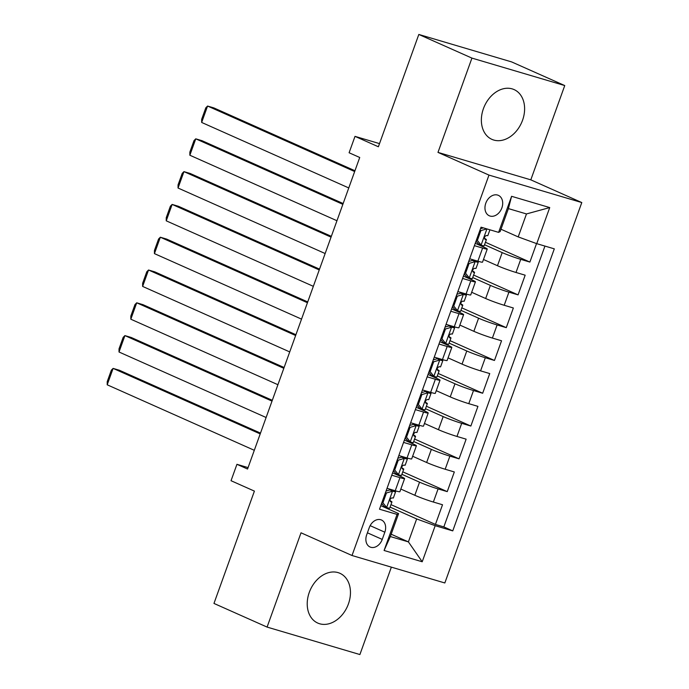 <?xml version="1.0" encoding="UTF-8"?>
<svg xmlns="http://www.w3.org/2000/svg" width="689" height="689" viewBox="0 0 689 689"><rect width="100%" height="100%" fill="white"/><g stroke="black" fill="none" stroke-linecap="round" stroke-linejoin="round"><path stroke-width="1.03" d="M483.42 108.681A27.241 20.326 114 0 0 491.903 139.359A27.241 20.326 114 0 0 522.555 120.256A27.241 20.326 114 0 0 514.072 89.579A27.241 20.326 114 0 0 483.42 108.681M309.275 592.394A27.241 20.326 114 0 0 317.758 623.071A27.241 20.326 114 0 0 348.401 603.977A27.241 20.326 114 0 0 339.918 573.3A27.241 20.326 114 0 0 309.275 592.394M485.797 203.186A11.179 8.337 114 0 0 489.285 215.769A11.179 8.337 114 0 0 501.859 207.932A11.179 8.337 114 0 0 498.371 195.349A11.179 8.337 114 0 0 485.797 203.186M564.747 85.565L511.634 61.915L418.817 34.45L471.931 58.1L437.98 152.39L488.975 175.092L581.792 202.557L530.806 179.846L564.747 85.565L471.931 58.1M488.975 175.092L352.019 555.506L444.836 582.972L581.792 202.557M352.019 555.506L301.024 532.804L267.082 627.085L359.899 654.55L391.361 567.15M267.082 627.085L213.969 603.435L254.405 491.111L231.03 480.707L236.938 464.308L247.558 469.037L359.727 157.488L349.099 152.76L355.007 136.362L378.373 146.774L418.817 34.45M400.834 489.052L414.83 495.288A13.969 0.913 19.8 0 0 433.364 502.04L442.519 504.753L435.431 524.424L390.973 504.624M401.885 474.299L419.549 482.171A13.969 0.913 19.8 0 0 438.083 488.923L447.239 491.627L402.781 471.836M447.239 491.627L454.327 471.956L445.172 469.243A13.969 0.913 19.8 0 1 426.637 462.491L412.642 456.256M424.45 423.468L438.445 429.695A13.969 0.913 19.8 0 0 456.971 436.447L466.134 439.16L459.046 458.84L414.589 439.039M436.249 390.672L450.244 396.898A13.969 0.913 19.8 0 0 468.778 403.659L477.933 406.364L470.854 426.043L426.388 406.243M448.057 357.875L462.052 364.111A13.969 0.913 19.8 0 0 480.586 370.863L489.741 373.567L482.662 393.247L438.195 373.447M459.864 325.079L473.86 331.314A13.969 0.913 19.8 0 0 492.394 338.066L501.549 340.779L494.469 360.45L450.003 340.65M471.672 292.282L485.667 298.518A13.969 0.913 19.8 0 0 504.202 305.27L513.357 307.983L506.277 327.654L461.811 307.862M483.48 259.495L497.475 265.721A13.969 0.913 19.8 0 0 516.009 272.474L525.164 275.187L518.076 294.866L473.619 275.066M474.394 245.654L482.601 248.074A13.969 0.913 -160.2 0 0 487.244 249.03A13.969 0.913 -160.2 0 0 484.134 247.265L475.246 243.303M462.595 278.442L470.794 280.871A13.969 0.913 -160.2 0 0 475.444 281.818A13.969 0.913 -160.2 0 0 472.327 280.061L463.439 276.1M450.787 311.239L458.986 313.667A13.969 0.913 -160.2 0 0 463.637 314.615A13.969 0.913 -160.2 0 0 460.519 312.849L451.631 308.887M438.979 344.035L447.178 346.464A13.969 0.913 -160.2 0 0 451.829 347.411A13.969 0.913 -160.2 0 0 448.72 345.645L439.823 341.684M427.171 376.831L435.37 379.26A13.969 0.913 -160.2 0 0 440.021 380.207A13.969 0.913 -160.2 0 0 436.912 378.442L428.015 374.48M415.364 409.628L423.563 412.048A13.969 0.913 -160.2 0 0 428.213 412.995A13.969 0.913 -160.2 0 0 425.104 411.238L416.208 407.277M403.556 442.416L411.764 444.844A13.969 0.913 -160.2 0 0 416.406 445.792A13.969 0.913 -160.2 0 0 413.297 444.026L404.4 440.073M382.24 539.409L384.832 532.201A10.826 8.079 114 0 0 381.465 520.006A10.826 8.079 114 0 0 369.278 527.593L366.686 534.81A10.826 8.079 114 0 0 370.053 547.006A10.826 8.079 114 0 0 382.24 539.409L367.409 532.812M500.981 229.23L518.206 236.904L526.474 213.943L508.404 208.603L500.145 231.556L498.603 232.374L481.051 227.181L379.51 509.214L397.071 514.407L398.604 513.589L380.784 505.657M498.603 232.374L511.591 196.305L549.727 207.578L536.74 243.656L554.3 248.85L452.759 530.883L435.198 525.69L422.211 561.768L384.083 550.485L397.071 514.407M484.539 244.741L502.195 252.605L497.475 265.721M472.732 277.538L490.387 285.401L485.667 298.518M460.924 310.334L478.588 318.197L473.86 331.314M449.116 343.122L466.78 350.994L462.052 364.111M437.308 375.918L454.973 383.782L450.244 396.898M425.501 408.715L443.165 416.578L438.445 429.695M413.693 441.511L431.357 449.374L426.637 462.491M391.748 475.212L399.956 477.641A13.969 0.913 19.8 0 0 404.598 478.588A13.969 0.913 19.8 0 0 401.489 476.822L392.592 472.861M435.431 524.424L443.837 526.913L544.939 246.085M502.195 252.605A13.969 0.913 -160.2 0 0 520.729 259.357L529.884 262.07L536.542 243.587M518.076 294.866L508.921 292.153A13.969 0.913 -160.2 0 1 490.387 285.401M506.277 327.654L497.113 324.95A13.969 0.913 -160.2 0 1 478.588 318.197M494.469 360.45L485.314 357.746A13.969 0.913 -160.2 0 1 466.78 350.994M482.662 393.247L473.507 390.534A13.969 0.913 -160.2 0 1 454.973 383.782M470.854 426.043L461.699 423.33A13.969 0.913 -160.2 0 1 443.165 416.578M459.046 458.84L449.891 456.127A13.969 0.913 -160.2 0 1 431.357 449.374M387.029 488.329L395.228 490.757A13.969 0.913 19.8 0 0 399.878 491.705L404.598 478.588M398.836 455.532L407.035 457.961A13.969 0.913 19.8 0 0 411.686 458.908L416.406 445.792M410.644 422.745L418.843 425.165A13.969 0.913 19.8 0 0 423.494 426.121L428.213 412.995M422.452 389.948L430.651 392.377A13.969 0.913 19.8 0 0 435.302 393.324L440.021 380.207M434.251 357.152L442.459 359.58A13.969 0.913 19.8 0 0 447.101 360.528L451.829 347.411M446.059 324.355L454.266 326.784A13.969 0.913 19.8 0 0 458.908 327.731L463.637 314.615M457.866 291.559L466.074 293.988A13.969 0.913 19.8 0 0 470.716 294.935L475.444 281.818M469.674 258.771L477.873 261.2A13.969 0.913 19.8 0 0 482.524 262.147L487.244 249.03M398.604 513.589L390.344 536.55L408.405 541.89L416.664 518.938L435.198 525.69M391.18 534.225L408.405 541.89L422.211 561.768M390.077 507.095L416.664 518.938M379.51 143.613L355.007 136.362M248.074 467.607L236.938 464.308M443.837 526.913L452.759 530.883M529.884 262.07L485.426 242.27M536.74 243.656L518.206 236.904M390.344 536.55L384.083 550.485M511.591 196.305L508.404 208.603M549.727 207.578L526.474 213.943M437.98 152.39L530.806 179.846M386.047 491.059L389.888 489.939L392.644 491.171L386.451 492.971L382.912 502.806L386.744 507.569A9.258 0.603 19.8 0 0 389.698 508.163L391.938 501.928A9.258 0.603 19.8 0 0 391.705 501.678L389.888 500.472M386.744 507.569L383.98 506.337L381.603 503.392M382.739 504.787L381.413 503.917M254.31 450.305L107.208 384.798L113.108 368.4L119.386 370.251L260.502 433.097M389.888 489.939L391.326 490.224L389.767 489.138M392.644 491.171A9.258 0.603 19.8 0 0 395.598 491.765A9.258 0.603 19.8 0 0 395.357 491.515L393.41 490.224M260.209 433.906L113.108 368.4L111.342 370.182L107.217 381.663L107.208 384.798M395.598 491.765L393.359 497.992A9.258 0.603 -160.2 0 1 392.024 497.846C389.965 498.733 389.492 500.05 390.603 501.781A9.258 0.603 19.8 0 0 391.938 501.928M386.451 492.971L385.513 492.549M381.964 502.384L382.912 502.806M397.854 458.263L401.687 457.151L404.452 458.374L398.259 460.174L394.719 470.01L398.552 474.773A9.258 0.603 19.8 0 0 401.506 475.367L403.745 469.14A9.258 0.603 19.8 0 0 403.504 468.882L401.696 467.685M398.552 474.773L395.787 473.541L393.41 470.596M394.539 471.999L393.221 471.121M266.118 417.508L119.016 352.001L124.916 335.603L131.194 337.464L272.31 400.3M401.687 457.151L403.134 457.436L401.566 456.342M404.452 458.374A9.258 0.603 19.8 0 0 407.406 458.969A9.258 0.603 19.8 0 0 407.165 458.719L405.218 457.427M272.017 401.11L124.916 335.603L123.15 337.395L119.016 348.867L119.016 352.001M407.406 458.969L405.166 465.204A9.258 0.603 -160.2 0 1 403.832 465.049C401.773 465.945 401.299 467.254 402.41 468.985A9.258 0.603 19.8 0 0 403.745 469.14M398.259 460.174L397.312 459.752M393.772 469.597L394.719 470.01M409.662 425.466L413.495 424.355L416.259 425.587L410.067 427.378L406.519 437.214L410.36 441.985A9.258 0.603 19.8 0 0 413.314 442.571L415.553 436.344A9.258 0.603 19.8 0 0 415.312 436.085L413.503 434.888M410.36 441.985L407.595 440.753L405.218 437.799M406.346 439.203L405.029 438.325M277.917 384.712L130.824 319.205L136.723 302.807L142.993 304.667L284.118 367.504M413.495 424.355L414.942 424.639L413.374 423.554M416.259 425.587A9.258 0.603 19.8 0 0 419.213 426.172A9.258 0.603 19.8 0 0 418.972 425.923L417.026 424.631M283.825 368.314L136.723 302.807L134.958 304.598L130.824 316.079L130.824 319.205M419.213 426.172L416.974 432.408A9.258 0.603 -160.2 0 1 415.639 432.253C413.581 433.148 413.107 434.458 414.218 436.189A9.258 0.603 19.8 0 0 415.553 436.344M410.067 427.378L409.12 426.956M405.58 436.8L406.519 437.214M421.47 392.67L425.302 391.559L428.067 392.79L421.875 394.582L418.326 404.426L422.168 409.188A9.258 0.603 19.8 0 0 425.122 409.774L427.361 403.547A9.258 0.603 19.8 0 0 427.12 403.298L425.311 402.092M422.168 409.188L419.403 407.957L417.026 405.003M418.154 406.407L416.836 405.528M289.724 351.915L142.632 286.417L148.531 270.019L154.801 271.871L295.925 334.716M425.302 391.559L426.749 391.843L425.182 390.758M428.067 392.79A9.258 0.603 19.8 0 0 431.021 393.385A9.258 0.603 19.8 0 0 430.78 393.126L428.834 391.834M295.633 335.517L148.531 270.019L146.766 271.802L142.632 283.282L142.632 286.417M431.021 393.385L428.782 399.611A9.258 0.603 -160.2 0 1 427.447 399.456C425.389 400.352 424.915 401.661 426.026 403.392A9.258 0.603 19.8 0 0 427.361 403.547M421.875 394.582L420.927 394.168M417.388 404.004L418.326 404.426M433.269 359.873L437.11 358.762L439.875 359.994L433.674 361.794L430.134 371.629L433.975 376.392A9.258 0.603 19.8 0 0 436.929 376.986L439.169 370.751A9.258 0.603 19.8 0 0 438.927 370.501L437.119 369.295M433.975 376.392L431.211 375.161L428.834 372.206M429.962 373.61L428.644 372.74M301.532 319.119L154.439 253.621L160.339 237.223L166.609 239.074L307.725 301.92M437.11 358.762L438.557 359.047L436.99 357.961M439.875 359.994A9.258 0.603 19.8 0 0 442.829 360.588A9.258 0.603 19.8 0 0 442.588 360.338L440.641 359.038M307.44 302.729L160.339 237.223L158.573 239.005L154.439 250.486L154.439 253.621M442.829 360.588L440.59 366.815A9.258 0.603 -160.2 0 1 439.255 366.669C437.196 367.556 436.723 368.873 437.834 370.604A9.258 0.603 19.8 0 0 439.169 370.751M433.674 361.794L432.735 361.372M429.195 371.207L430.134 371.629M445.077 327.086L448.918 325.966L451.683 327.197L445.482 328.998L441.942 338.833L445.774 343.596A9.258 0.603 19.8 0 0 448.728 344.19L450.976 337.954A9.258 0.603 19.8 0 0 450.735 337.705L448.918 336.499M445.774 343.596L443.018 342.364L440.641 339.419M441.77 340.822L440.452 339.944M313.34 286.331L166.238 220.824L172.147 204.426L178.417 206.287L319.532 269.123M448.918 325.966L450.365 326.25L448.797 325.165M451.683 327.197A9.258 0.603 19.8 0 0 454.637 327.792A9.258 0.603 19.8 0 0 454.396 327.542L452.449 326.25M319.248 269.933L172.147 204.426L170.381 206.209L166.247 217.69L166.238 220.824M454.637 327.792L452.389 334.019A9.258 0.603 -160.2 0 1 451.054 333.872C449.004 334.768 448.53 336.077 449.641 337.808A9.258 0.603 19.8 0 0 450.976 337.954M445.482 328.998L444.543 328.575M441.003 338.411L441.942 338.833M456.885 294.289L460.726 293.178L463.49 294.41L457.289 296.201L453.75 306.037L457.582 310.799A9.258 0.603 19.8 0 0 460.536 311.394L462.784 305.167A9.258 0.603 19.8 0 0 462.543 304.908L460.726 303.711M457.582 310.799L454.818 309.576L452.449 306.622M453.577 308.026L452.26 307.148M325.148 253.535L178.046 188.028L183.954 171.63L190.224 173.49L331.34 236.327M460.726 293.178L462.173 293.462L460.605 292.369M463.49 294.41A9.258 0.603 19.8 0 0 466.444 294.995A9.258 0.603 19.8 0 0 466.203 294.746L464.257 293.454M331.047 237.137L183.954 171.63L182.189 173.421L178.055 184.893L178.046 188.028M466.444 294.995L464.197 301.231A9.258 0.603 -160.2 0 1 462.862 301.076C460.812 301.971 460.338 303.281 461.449 305.012A9.258 0.603 19.8 0 0 462.784 305.167M457.289 296.201L456.351 295.779M452.811 305.623L453.75 306.037M468.692 261.493L472.533 260.382L475.298 261.613L469.097 263.405L465.557 273.249L469.39 278.012A9.258 0.603 19.8 0 0 472.344 278.597L474.592 272.37A9.258 0.603 19.8 0 0 474.351 272.121L472.533 270.915M469.39 278.012L466.625 276.78L464.257 273.826M465.385 275.23L464.067 274.351M336.955 220.738L189.854 155.232L195.762 138.833L202.032 140.694L343.148 203.531M472.533 260.382L473.98 260.666L472.413 259.581M475.298 261.613A9.258 0.603 19.8 0 0 478.252 262.199A9.258 0.603 19.8 0 0 478.011 261.949L476.065 260.657M342.855 204.34L195.762 138.833L193.997 140.625L189.863 152.105L189.854 155.232M478.252 262.199L476.004 268.434A9.258 0.603 -160.2 0 1 474.669 268.279C472.611 269.175 472.146 270.484 473.257 272.215A9.258 0.603 19.8 0 0 474.592 272.37M469.097 263.405L468.158 262.983M464.61 272.827L465.557 273.249M486.839 228.894L480.905 230.608L477.365 240.452L481.198 245.215A9.258 0.603 19.8 0 0 484.152 245.809L486.4 239.574A9.258 0.603 19.8 0 0 486.158 239.324L484.341 238.118M481.198 245.215L478.433 243.984L476.056 241.029M477.193 242.433L475.866 241.563M348.763 187.942L201.662 122.444L207.57 106.046L213.84 107.897L354.956 170.743M354.663 171.544L207.57 106.046L205.796 107.828L201.67 119.309L201.662 122.444M480.5 228.696L483.377 227.87M489.913 229.799L487.812 235.638A9.258 0.603 -160.2 0 1 486.477 235.492C484.419 236.379 483.945 237.696 485.065 239.419A9.258 0.603 19.8 0 0 486.4 239.574M480.905 230.608L479.966 230.195M476.418 240.03L477.365 240.452M419.549 482.171L414.83 495.288M438.083 488.923L433.364 502.04M520.729 259.357L516.009 272.474M508.921 292.153L504.202 305.27M497.113 324.95L492.394 338.066M485.314 357.746L480.586 370.863M473.507 390.534L468.778 403.659M461.699 423.33L456.971 436.447M449.891 456.127L445.172 469.243M399.956 477.641L395.228 490.757M411.764 444.844L407.035 457.961M423.563 412.048L418.843 425.165M435.37 379.26L430.651 392.377M447.178 346.464L442.459 359.58M458.986 313.667L454.266 326.784M470.794 280.871L466.074 293.988M482.601 248.074L477.873 261.2M370.148 525.655L384.832 532.201M392.497 491.214L386.65 507.449M404.297 458.426L398.457 474.661M416.104 425.63L410.265 441.864M427.912 392.833L422.073 409.068M439.72 360.037L433.872 376.272M451.528 327.249L445.68 343.475M463.335 294.453L457.487 310.687M475.143 261.656L469.295 277.891M486.925 228.92L481.103 245.095"/></g></svg>
